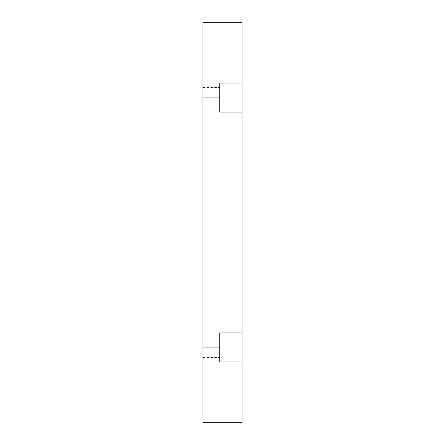 <?xml version="1.0" encoding="UTF-8"?>
<svg xmlns="http://www.w3.org/2000/svg" width="445" height="445" viewBox="0 0 445 445"><rect width="100%" height="100%" fill="white"/><g stroke="black" fill="none" stroke-linecap="round" stroke-linejoin="round"><path stroke-width="0.33" stroke-dasharray="2.23 1.67" d="M242.091 332.782L242.091 361.802L219.596 361.802L219.596 332.782L242.091 332.782L242.091 361.802L219.596 361.802L219.596 332.782L242.091 332.782L242.091 361.802L242.091 332.782L242.091 361.802L242.091 332.782L219.596 332.782L219.596 361.802L219.596 332.782L219.596 361.802L242.091 361.802L242.091 332.782L219.596 332.782L219.596 361.802L219.596 332.782L219.596 361.802L242.091 361.802L242.091 332.782M202.909 347.295L202.909 337.138L202.909 347.295L202.909 337.138L202.909 347.295L219.596 347.295L219.596 337.138L219.596 347.295L219.596 337.138L219.596 347.295L202.909 347.295L202.909 337.138L202.909 347.295L202.909 337.138L202.909 347.295L219.596 347.295L219.596 337.138L219.596 347.295L219.596 337.138L219.596 347.295L202.909 347.295L202.909 357.452L202.909 337.138L202.909 357.452L202.909 337.138L202.909 357.452L202.909 347.295L202.909 357.452L202.909 347.295L219.596 347.295L202.909 347.295L202.909 357.452L202.909 347.295L202.909 357.452L202.909 347.295L219.596 347.295L219.596 357.452L219.596 337.138L219.596 347.295L202.909 347.295M242.091 83.198L242.091 112.218L219.596 112.218L219.596 83.198L242.091 83.198L242.091 112.218L219.596 112.218L219.596 83.198L242.091 83.198L242.091 112.218L242.091 83.198L242.091 112.218L242.091 83.198L219.596 83.198L219.596 112.218L219.596 83.198L219.596 112.218L242.091 112.218L242.091 83.198L219.596 83.198L219.596 112.218L219.596 83.198L219.596 112.218L242.091 112.218L242.091 83.198M202.909 97.705L202.909 87.548L202.909 97.705L202.909 87.548L202.909 97.705L219.596 97.705L219.596 87.548L219.596 97.705L219.596 87.548L219.596 97.705L202.909 97.705L202.909 87.548L202.909 97.705L202.909 87.548L202.909 97.705L219.596 97.705L219.596 87.548L219.596 97.705L219.596 87.548L219.596 97.705L202.909 97.705L202.909 87.548L202.909 107.862L202.909 87.548L202.909 107.862L202.909 97.705L202.909 107.862L202.909 97.705L219.596 97.705L202.909 97.705L202.909 107.862L202.909 97.705L202.909 107.862L202.909 97.705L219.596 97.705L219.596 107.862L219.596 87.548L219.596 97.705L202.909 97.705M202.909 422.75L242.091 422.75L202.909 422.75L202.909 22.25L242.091 22.25L242.091 422.75L242.091 22.25L202.909 22.25L202.909 422.75M219.596 97.705L219.596 87.548L219.596 97.705M219.596 347.295L219.596 357.452L219.596 347.295M202.909 337.138L219.596 337.138L202.909 337.138M202.909 87.548L219.596 87.548L202.909 87.548M202.909 107.862L219.596 107.862L202.909 107.862M202.909 357.452L219.596 357.452L202.909 357.452"/><path stroke-width="0.67" d="M242.091 422.75L202.909 422.75L242.091 422.75L242.091 22.25L202.909 22.25L242.091 22.25L242.091 422.75M202.909 22.25L202.909 422.75L202.909 22.25"/></g></svg>
